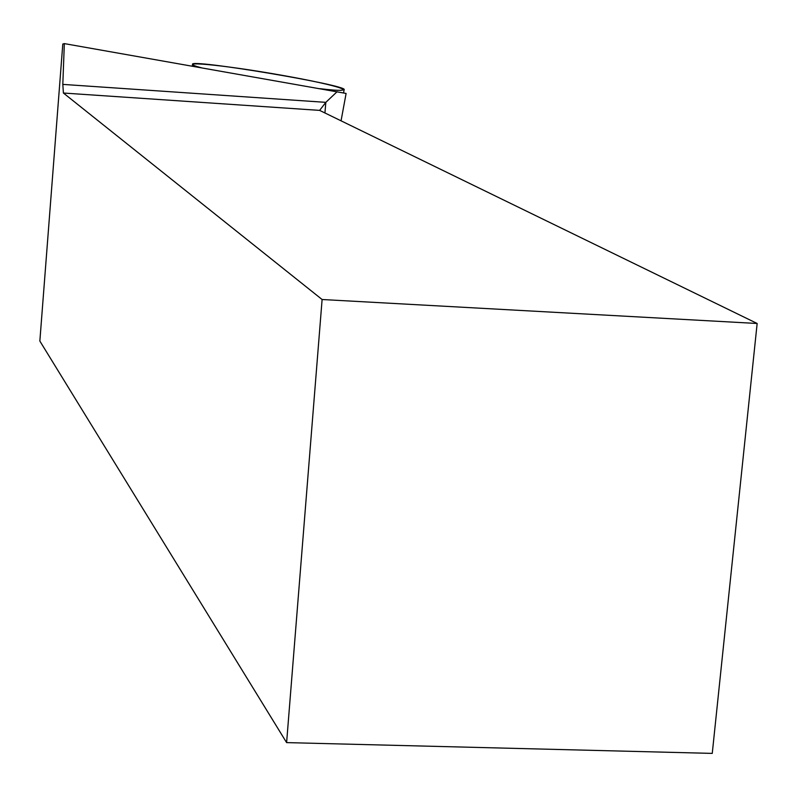 <?xml version="1.0" encoding="UTF-8"?>
<svg xmlns="http://www.w3.org/2000/svg" width="797" height="797" viewBox="0 0 797 797"><rect width="100%" height="100%" fill="white"/><g stroke="black" fill="none" stroke-linecap="round" stroke-linejoin="round"><path stroke-width="1.2" d="M343.567 92.96L344.105 89.782C350.142 85.518 188.62 58.41 192.545 64.358L192.246 66.161M286.611 742.605L712.259 753.394L757.15 323.482L322.108 299.513L286.611 742.605L39.85 341.056L62.804 44.034L64.328 43.606L346.107 93.448L341.056 120.815M757.15 323.482L319.627 110.384L325.824 102.355L337.101 91.705M322.108 299.513L63.401 93.03L62.814 84.392L64.328 43.606M319.896 88.676C363.84 93.946 342.302 85.917 281.5 75.217C220.879 64.437 172.072 60.104 201.392 67.775M62.814 84.392L325.824 102.355L324.937 112.965M319.627 110.384L63.401 93.03"/></g></svg>
